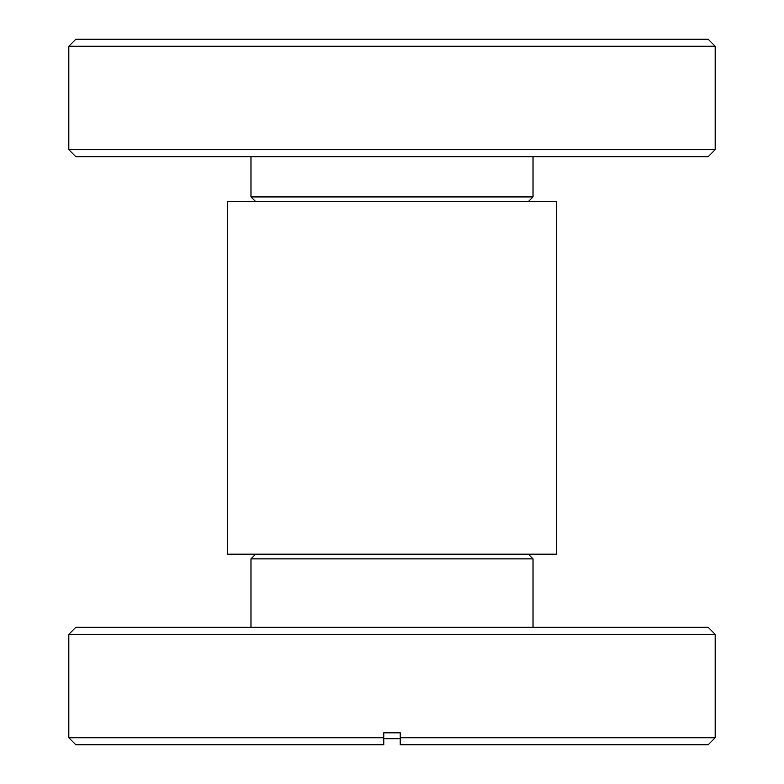 <?xml version="1.0" encoding="UTF-8"?>
<svg xmlns="http://www.w3.org/2000/svg" width="784" height="784" viewBox="0 0 784 784"><rect width="100%" height="100%" fill="white"/><g stroke="black" fill="none" stroke-linecap="round" stroke-linejoin="round"><path stroke-width="1.18" d="M68.816 46.256L75.872 39.2L708.128 39.2L715.184 46.256L68.816 46.256L68.816 149.666L715.184 149.666L708.128 156.722L75.872 156.722L68.816 149.666M68.816 634.334L75.872 627.278L708.128 627.278L715.184 634.334L68.816 634.334L68.816 737.744L383.778 737.744L383.778 732.815L400.222 732.815L400.222 737.744L715.184 737.744L715.184 634.334M383.778 737.744L383.778 744.8L75.872 744.8L68.816 737.744M400.222 738.685L383.778 738.685M528.328 554.18L533.022 558.884L250.978 558.884L250.978 627.278M533.022 558.884L533.022 627.278M255.672 554.18L250.978 558.884M556.532 201.615L227.468 201.615L227.468 554.18L556.532 554.18L556.532 201.615M528.328 201.615L533.022 196.911L250.978 196.911L255.672 201.615M250.978 156.722L250.978 196.911M533.022 156.722L533.022 196.911M715.184 46.256L715.184 149.666M715.184 737.744L708.128 744.8L400.222 744.8L400.222 737.744"/></g></svg>
